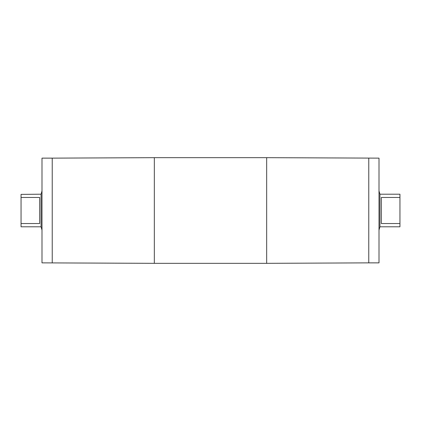 <?xml version="1.0" encoding="UTF-8"?>
<svg xmlns="http://www.w3.org/2000/svg" width="421" height="421" viewBox="0 0 421 421"><rect width="100%" height="100%" fill="white"/><g stroke="black" fill="none" stroke-linecap="round" stroke-linejoin="round"><path stroke-width="0.63" d="M21.05 223.535L21.05 226.793L41.063 226.793L41.063 194.207L21.05 194.376L21.05 197.465L39.669 197.465L39.669 223.535L21.05 223.535L21.05 197.465M266.667 263.33L368.764 262.867L368.77 158.133L368.764 262.867L379.005 262.867L379.005 158.133L266.667 157.67L266.667 263.33L154.333 263.33L154.333 157.67L266.667 157.67M399.95 197.465L399.95 223.535L381.331 223.535L381.331 197.465L399.95 197.465L399.95 194.207L379.937 194.207L379.005 190.95M379.937 194.207L379.937 226.793L399.95 226.793L399.95 223.535M154.333 263.33L41.995 262.867L41.995 158.133L52.23 158.133L52.236 262.867L52.23 158.133L154.333 157.67M379.937 226.793L379.005 230.05M41.063 226.793L41.995 230.05M41.063 194.207L41.995 190.95"/></g></svg>
